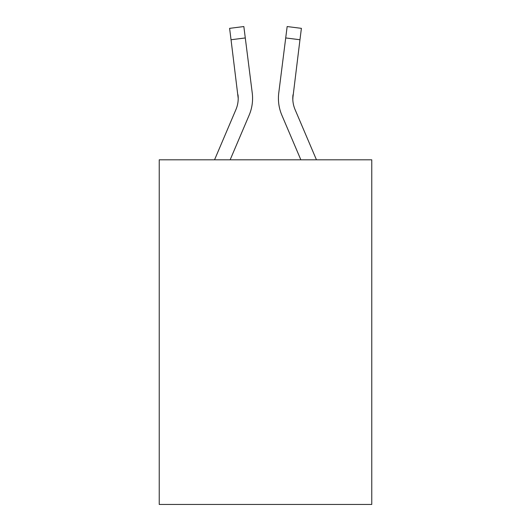<?xml version="1.0" encoding="UTF-8"?>
<svg xmlns="http://www.w3.org/2000/svg" width="531" height="531" viewBox="0 0 531 531"><rect width="100%" height="100%" fill="white"/><g stroke="black" fill="none" stroke-linecap="round" stroke-linejoin="round"><path stroke-width="0.8" d="M371.766 159.811L371.766 504.45L159.234 504.45L159.234 159.811L371.766 159.811M249.132 115.227L230.149 159.811L249.132 115.227A43.077 43.077 0 0 0 252.238 92.952L245.289 37.947L231.038 39.745L229.598 28.349L243.848 26.55L245.289 37.947M252.524 100.439L252.577 98.686M252.019 91.226L252.238 92.952L252.019 91.226M316.456 159.811L295.077 109.598A28.72 28.72 0 0 1 292.787 98.401L299.962 39.745L285.711 37.947L287.152 26.55L301.402 28.349L299.962 39.745M281.868 115.227L300.851 159.811L281.868 115.227A43.077 43.077 0 0 1 278.762 92.952L285.711 37.947M292.82 99.755L293.012 94.75L292.82 99.755M295.077 109.598A28.72 28.72 0 0 1 292.787 98.401A28.72 28.72 0 0 0 295.077 109.598A28.72 28.72 0 0 1 292.787 98.401A28.72 28.72 0 0 0 295.077 109.598A28.72 28.72 0 0 1 292.787 98.401A28.72 28.72 0 0 0 295.077 109.598A28.72 28.72 0 0 1 292.787 98.401A28.72 28.72 0 0 0 295.077 109.598A28.72 28.72 0 0 1 292.787 98.401A28.72 28.72 0 0 0 295.077 109.598A28.72 28.72 0 0 1 292.787 98.401A28.72 28.72 0 0 0 295.077 109.598A28.72 28.72 0 0 1 292.787 98.401A28.72 28.72 0 0 0 295.077 109.598A28.72 28.72 0 0 1 292.787 98.401L293.012 94.75A28.72 28.72 0 0 0 295.077 109.598A28.72 28.72 0 0 1 292.787 98.401L293.012 94.75M214.544 159.811L235.923 109.598A28.72 28.72 0 0 0 238.213 98.408L231.038 39.745M235.923 109.598A28.72 28.72 0 0 0 237.988 94.75L238.213 98.401M252.577 98.328L252.524 100.452L252.577 98.328M278.476 100.452L278.423 98.328"/></g></svg>
